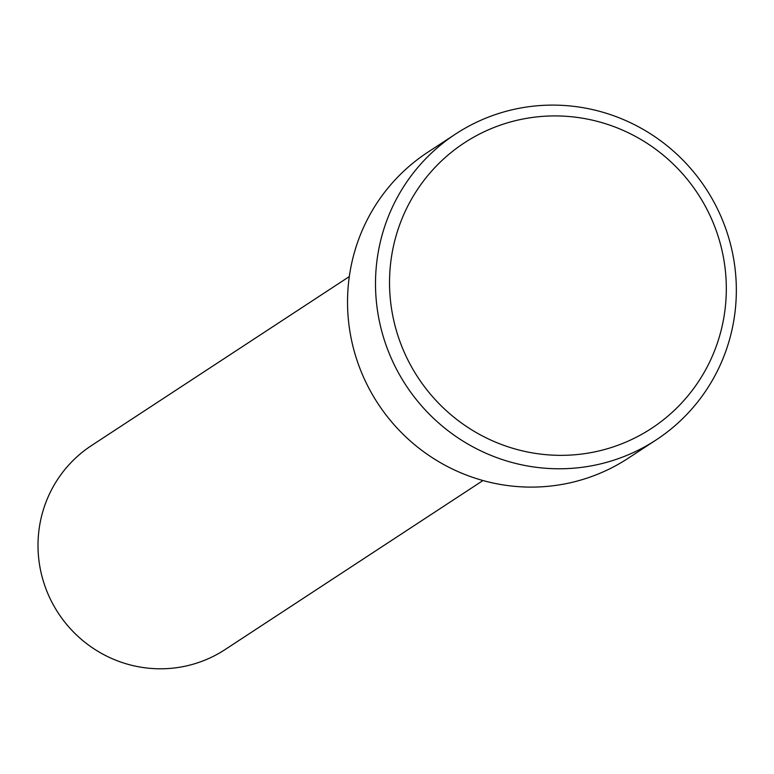 <?xml version="1.0" encoding="UTF-8"?>
<svg xmlns="http://www.w3.org/2000/svg" width="774" height="774" viewBox="0 0 774 774"><rect width="100%" height="100%" fill="white"/><g stroke="black" fill="none" stroke-linecap="round" stroke-linejoin="round"><path stroke-width="1.16" d="M455.663 133.979L427.693 152.314A182.896 179.345 56.8 0 0 348.571 321.539A182.896 179.345 56.8 0 0 628.207 458.237L656.178 439.903A182.896 179.345 -123.2 0 1 376.541 303.205A182.896 179.345 -123.2 0 1 455.663 133.979A182.896 179.345 -123.2 0 1 735.3 270.687A182.896 179.345 -123.2 0 1 656.178 439.903M725.344 270.455A170.696 167.387 56.8 0 0 539.855 116.603A170.696 167.387 56.8 0 0 390.502 300.805A170.696 167.387 56.8 0 0 575.982 454.667A170.696 167.387 56.8 0 0 725.344 270.455M482.986 480.528L225.128 649.541A121.924 119.564 -123.2 0 1 38.7 558.402A121.924 119.564 -123.2 0 1 91.448 445.592L349.306 276.579"/></g></svg>
